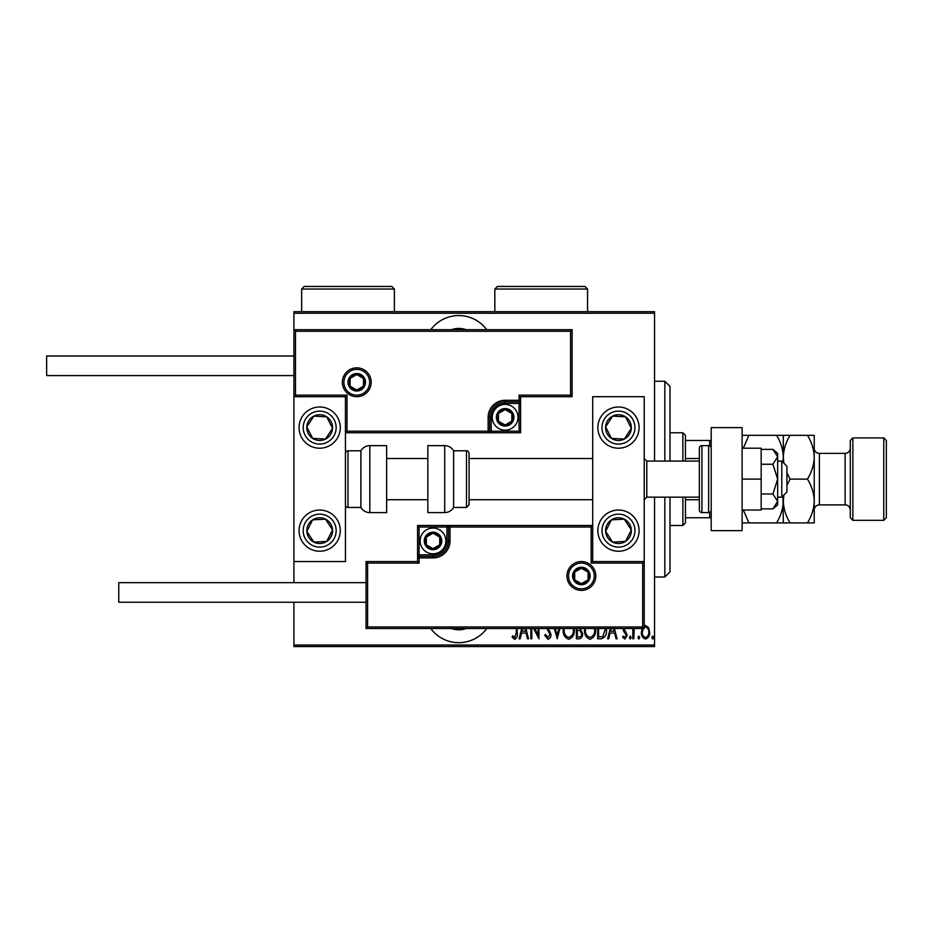 <?xml version="1.0" encoding="UTF-8"?>
<svg xmlns="http://www.w3.org/2000/svg" width="933" height="933" viewBox="0 0 933 933"><rect width="100%" height="100%" fill="white"/><g stroke="black" fill="none" stroke-linecap="round" stroke-linejoin="round"><path stroke-width="1.4" d="M486.781 329.722A34.778 34.778 0 0 0 430.766 329.722M430.766 628.515A34.778 34.778 0 0 0 486.781 628.515M466.173 628.515A21.891 21.891 0 0 1 451.374 628.515M451.374 329.722A21.891 21.891 0 0 1 466.173 329.722M644.225 625.716L645.519 625.413L648.575 627.582L649.671 632.271C649.869 635.723 648.482 637.985 645.519 639.047C642.545 637.985 641.158 635.735 641.356 632.271L642.452 627.594M634.265 628.515L633.729 638.813L632.807 638.813L632.807 628.515M624.037 628.515L627.256 635.245L624.912 639.047L622.626 637.262L623.267 636.049L624.888 637.437L626.335 635.315L623.454 630.895L623.104 628.515M606.392 628.515L606.45 630.032C606.893 634.778 605.062 637.705 600.98 638.813L597.668 638.813L597.668 628.515M580.956 628.515L580.524 629.087L582.635 633.705C582.787 636.423 581.667 638.125 579.265 638.813L576.396 638.813L576.396 628.515M559.858 628.515L557.211 638.813L554.342 628.515M555.345 628.515L557.094 635.35L558.844 628.515M531.787 628.515L531.787 638.813L530.865 638.813L530.865 628.515M534.842 628.515L538.026 635L538.026 628.515M538.947 628.515L538.947 638.813L533.688 628.515M517.22 628.515L517.22 632.959C517.768 635.909 516.929 638.02 514.724 639.28L512.135 637.204L512.695 635.816L514.794 637.437L516.299 632.784L516.299 628.515M654.534 645.006L654.534 646.546L293.918 646.546L293.918 645.006L654.534 645.006L654.534 497.149M654.534 461.089L654.534 313.243L293.918 313.243L293.918 311.692L654.534 311.692L654.534 313.243M293.918 645.006L293.918 602.24M293.918 582.67L293.918 561.549L345.443 561.549L345.443 396.7L293.918 396.7L293.918 561.549M295.469 331.273L293.918 329.722L572.104 329.722L572.104 396.7L570.564 395.149L570.564 331.273L295.469 331.273L295.469 395.149L293.918 396.7L293.918 313.243M525.909 628.515L528.544 638.813L527.542 638.813L526.06 633.04L521.559 633.04L520.078 638.813L519.075 638.813L521.71 628.515M548.417 628.515L550.971 634.405C551.088 636.877 550.085 638.499 547.951 639.28L544.732 635.338L545.63 634.428L547.963 637.437L550.05 634.382L546.796 628.515M574.273 628.515L574.32 629.798C574.623 634.522 572.78 637.682 568.792 639.28C564.78 637.729 562.926 634.603 563.229 629.88L563.275 628.515M595.546 628.515L595.581 629.798C595.895 634.522 594.053 637.682 590.053 639.28C586.052 637.729 584.198 634.603 584.49 629.88L584.548 628.515M614.439 628.515L617.086 638.813L616.072 638.813L614.59 633.04L610.089 633.04L608.619 638.813L607.605 638.813L610.252 628.515M629.332 637.542L630.265 636.049L631.186 637.542L630.265 639.047L629.332 637.542M637.892 637.542L638.813 636.049L639.735 637.542L638.813 639.047L637.892 637.542M651.759 637.542L652.68 636.049L653.601 637.542L652.68 639.047L651.759 637.542M522.725 628.515L522.037 631.186L525.582 631.186L524.906 628.515M564.208 628.515L564.15 629.88C563.929 633.705 565.468 636.224 568.745 637.437C572.092 636.224 573.643 633.67 573.398 629.798L573.34 628.515M577.947 630.265L577.329 630.265L577.329 636.971L578.693 636.971C580.699 636.889 581.714 635.793 581.714 633.705L579.883 630.475L577.947 630.265M585.481 628.515L585.411 629.88C585.201 633.705 586.729 636.224 590.018 637.437C593.353 636.224 594.904 633.67 594.659 629.798L594.601 628.515M598.589 628.515L598.589 636.971L602.928 636.516L605.459 628.515M611.255 628.515L610.567 631.186L614.124 631.186L613.436 628.515M643.269 628.515L642.277 632.282C642.137 634.93 643.222 636.644 645.519 637.437C647.817 636.644 648.89 634.93 648.75 632.282C648.89 629.623 647.805 627.874 645.519 627.034L644.225 627.454M664.832 461.089L664.832 381.247L669.987 386.39L669.987 461.089M669.987 497.149L669.987 571.847L664.832 577.002L664.832 497.149M664.832 381.247L654.534 381.247M664.832 577.002L654.534 577.002M682.863 461.089L682.863 432.76L685.44 435.338L685.44 461.089M685.44 497.149L685.44 522.912L682.863 525.489L682.863 497.149M682.863 432.76L669.987 432.76M682.863 525.489L669.987 525.489M685.44 440.481L711.203 440.481M685.44 458.511L699.353 458.511M685.44 499.726L699.353 499.726M711.203 517.757L709.651 517.757L709.651 512.392M685.44 517.757L709.651 517.757M709.651 445.846L709.651 440.481M618.474 551.24A20.608 20.608 0 0 1 597.866 530.632A20.608 20.608 0 0 1 618.474 510.036A20.608 20.608 0 0 1 639.082 530.632A20.608 20.608 0 0 1 618.474 551.24M618.474 406.998A20.608 20.608 0 0 0 597.866 427.606A20.608 20.608 0 0 0 618.474 448.213A20.608 20.608 0 0 0 639.082 427.606A20.608 20.608 0 0 0 601.225 416.34A20.608 20.608 0 0 0 607.196 444.854A20.608 20.608 0 0 1 601.225 416.34M592.712 561.549L592.712 396.7L644.225 396.7L644.225 561.549L592.712 561.549L591.172 563.089L591.172 527.028L592.712 525.489L446.919 525.489L446.919 527.028L419.104 527.028L419.104 554.843L433.017 554.843A13.913 13.913 0 0 0 446.919 540.942L446.919 527.028L448.47 527.028A1.551 1.551 0 0 1 450.021 525.489L450.021 540.942A17.004 17.004 0 0 1 433.017 557.934L419.104 557.934L419.104 563.089L367.59 563.089L367.59 626.976L366.051 628.515L366.051 561.549L417.564 561.549L417.564 557.934L419.104 557.934L419.104 556.395L433.017 556.395A15.453 15.453 0 0 0 448.47 540.942L448.47 527.028L591.172 527.028M319.681 406.998A20.608 20.608 0 0 1 340.288 427.606A20.608 20.608 0 0 1 319.681 448.213A20.608 20.608 0 0 1 299.073 427.606A20.608 20.608 0 0 1 319.681 406.998M319.681 551.24A20.608 20.608 0 0 0 340.288 530.632A20.608 20.608 0 0 0 319.681 510.036A20.608 20.608 0 0 0 299.073 530.632A20.608 20.608 0 0 0 319.681 551.24A20.608 20.608 0 0 1 308.415 513.383A20.608 20.608 0 0 0 302.432 541.91M781.772 461.089L786.927 466.243L786.927 492.006L781.772 497.149L781.772 461.089L777.655 461.089M646.802 497.149L699.353 497.149L699.353 510.036L699.353 448.213L699.353 461.089L646.802 461.089L646.802 497.149L644.225 499.726M369.655 382.273A12.875 12.875 0 0 0 356.768 369.398A12.875 12.875 0 0 0 343.892 382.273A12.875 12.875 0 0 0 356.768 395.149A12.875 12.875 0 0 0 369.655 382.273A12.875 12.875 0 0 1 356.768 395.149A12.875 12.875 0 0 1 343.892 382.273M572.104 396.7L520.591 396.7L520.591 400.304L519.051 400.304L519.051 395.149L570.564 395.149M505.138 403.394L505.138 401.843L519.051 401.843A1.551 1.551 0 0 0 520.591 400.304L520.591 432.76L491.224 432.76L491.224 431.209L519.051 431.209L519.051 403.394L505.138 403.394A13.913 13.913 0 0 0 491.224 417.308L491.224 431.209L489.685 431.209A1.551 1.551 0 0 1 488.134 432.76L491.224 432.76M491.224 417.308L489.685 417.308A15.453 15.453 0 0 1 505.138 401.843A15.453 15.453 0 0 0 489.685 417.308L489.685 431.209L488.134 431.209L488.134 432.76L345.443 432.76L346.983 431.209L488.134 431.209L488.134 417.308A17.004 17.004 0 0 1 505.138 400.304L519.051 400.304L519.051 401.843A1.551 1.551 0 0 0 520.591 400.304M570.564 331.273L572.104 329.722M520.591 396.7L519.051 395.149M295.469 395.149L346.983 395.149L345.443 396.7M520.591 432.76L519.051 431.209M568.5 575.976A12.875 12.875 0 0 0 581.376 588.851A12.875 12.875 0 0 0 594.263 575.976A12.875 12.875 0 0 0 581.376 563.089A12.875 12.875 0 0 0 568.5 575.976A12.875 12.875 0 0 1 581.376 563.089A12.875 12.875 0 0 1 594.263 575.976M367.59 626.976L642.685 626.976L642.685 563.089L644.225 561.549L644.225 628.515L366.051 628.515M417.564 557.934A1.551 1.551 0 0 1 419.104 556.395A1.551 1.551 0 0 0 417.564 557.934L417.564 525.489L446.919 525.489M366.051 561.549L367.59 563.089M417.564 561.549L419.104 563.089M642.685 626.976L644.225 628.515M417.564 525.489L419.104 527.028M425.285 540.942A7.732 7.732 0 0 0 439.711 544.802A7.732 7.732 0 0 0 433.017 533.209A7.732 7.732 0 0 0 425.285 540.942M426.323 540.942L426.323 544.802L433.017 548.662L439.711 544.802L439.711 537.081L433.017 533.209L426.323 537.081L426.323 540.942M445.892 540.942A12.875 12.875 0 0 1 433.017 553.817A12.875 12.875 0 0 1 420.142 540.942A12.875 12.875 0 0 1 433.017 528.066A12.875 12.875 0 0 1 445.892 540.942A12.875 12.875 0 0 0 433.017 528.066A12.875 12.875 0 0 0 420.142 540.942M439.711 544.802L439.711 537.081L433.017 533.209M426.323 537.081L426.323 544.802M497.406 417.308A7.732 7.732 0 0 0 511.832 421.168A7.732 7.732 0 0 0 505.138 409.575A7.732 7.732 0 0 0 497.406 417.308M498.444 417.308L498.444 421.168L505.138 425.028L511.832 421.168L511.832 413.436L505.138 409.575L498.444 413.436L498.444 417.308M518.013 417.308A12.875 12.875 0 0 1 505.138 430.183A12.875 12.875 0 0 1 492.262 417.308A12.875 12.875 0 0 1 505.138 404.421A12.875 12.875 0 0 1 518.013 417.308A12.875 12.875 0 0 0 505.138 404.421A12.875 12.875 0 0 0 492.262 417.308M511.832 421.168L511.832 413.436L505.138 409.575M498.444 413.436L498.444 421.168M349.047 382.273A7.732 7.732 0 0 0 363.462 386.134A7.732 7.732 0 0 0 356.768 374.541A7.732 7.732 0 0 0 349.047 382.273M350.085 382.273L350.085 386.134L356.768 389.994L363.462 386.134L363.462 378.413L356.768 374.541L350.085 378.413L350.085 382.273M363.462 386.134L363.462 378.413L356.768 374.541M350.085 378.413L350.085 386.134M573.655 575.976A7.732 7.732 0 0 0 588.07 579.836A7.732 7.732 0 0 0 581.376 568.244A7.732 7.732 0 0 0 573.655 575.976M574.681 575.976L574.681 579.836L581.376 583.696L588.07 579.836L588.07 572.104L581.376 568.244L574.681 572.104L574.681 575.976M588.07 579.836L588.07 572.104L581.376 568.244M574.693 572.104L574.681 579.836M629.25 434.65A12.875 12.875 0 0 0 612.654 416.118A12.875 12.875 0 0 0 611.43 438.393A12.875 12.875 0 0 0 629.25 434.65M627.804 433.705L631.326 428.317L625.518 416.829L612.654 416.118L605.61 426.894L611.43 438.393L624.282 439.093L627.804 433.705M629.74 410.357A20.608 20.608 0 0 1 618.474 448.213A20.608 20.608 0 0 0 635.723 438.872M631.326 428.317L625.518 416.829L612.654 416.118L605.61 426.894L611.43 438.393L624.282 439.093L631.326 428.317M330.469 434.65A12.875 12.875 0 0 0 313.861 416.118A12.875 12.875 0 0 0 312.637 438.393A12.875 12.875 0 0 0 330.469 434.65M329.022 433.705L332.545 428.317L326.725 416.829L313.861 416.118L306.817 426.894L312.637 438.393L325.5 439.093L329.022 433.705M332.545 428.317L326.725 416.829L313.861 416.118L306.817 426.894L312.637 438.393L325.5 439.093L332.545 428.317M308.905 537.676A12.875 12.875 0 0 0 332.545 529.932A12.875 12.875 0 0 0 312.637 519.856A12.875 12.875 0 0 0 308.905 537.676M310.339 536.732L313.861 542.131L326.725 541.42L332.545 529.932L325.5 519.145L312.637 519.856L306.817 531.344L310.339 536.732M336.93 519.366A20.608 20.608 0 0 0 319.681 510.036A20.608 20.608 0 0 1 330.947 547.893M313.861 542.131L326.725 541.42L332.545 529.932L325.5 519.145L312.637 519.856L306.817 531.344L313.861 542.131M607.686 537.676A12.875 12.875 0 0 0 631.326 529.932A12.875 12.875 0 0 0 611.43 519.856A12.875 12.875 0 0 0 607.686 537.676M609.132 536.732L612.654 542.131L625.518 541.42L631.326 529.932L624.282 519.145L611.43 519.856L605.61 531.344L609.132 536.732M612.654 542.131L625.518 541.42L631.326 529.932L624.282 519.145L611.43 519.856L605.61 531.344L612.654 542.131M369.818 445.636A10.298 10.298 0 0 0 360.896 450.791L360.896 507.459A10.298 10.298 0 0 0 369.818 512.602L386.647 512.602L386.647 445.636L369.818 445.636L369.818 512.602M360.896 450.791L348.009 450.791A2.577 2.577 0 0 0 345.443 453.368M348.009 450.791L348.009 507.459A2.577 2.577 0 0 1 345.443 504.881M348.009 507.459L360.896 507.459M444.703 445.636L427.862 445.636L427.862 512.602L444.703 512.602L444.703 445.636C448.586 445.764 451.56 447.478 453.625 450.791L453.625 507.459L466.5 507.459L466.5 450.791C467.41 450.429 468.273 451.28 469.077 453.368L469.077 504.881L466.5 507.459M469.077 487.831L469.077 499.726L592.712 499.726M293.918 375.579L46.65 375.579L46.65 355.998L293.918 355.998M366.051 602.24L118.771 602.24L118.771 582.67L366.051 582.67M742.108 427.606L742.108 530.632L711.203 530.632L711.203 427.606L742.108 427.606M699.353 510.036A2.577 2.577 0 0 0 701.931 512.602L708.625 512.602A2.577 2.577 0 0 0 711.203 510.036M708.625 512.602L708.625 445.636A2.577 2.577 0 0 1 711.203 448.213M699.353 448.213A2.577 2.577 0 0 1 701.931 445.636L701.931 512.602M708.625 445.636L701.931 445.636M772.909 464.249L777.655 479.119L777.655 456.82L772.909 449.379L777.655 453.368L777.655 456.82L772.909 464.249L761.165 464.249M772.909 449.379L761.165 449.379M772.909 493.989L777.655 501.429L777.655 479.119L772.909 493.989L761.165 493.989M772.909 508.858L777.655 504.881L777.655 501.429L772.909 508.858L761.165 508.858M742.108 479.119L761.165 479.119L761.165 448.213L742.108 448.213M761.165 479.119L761.165 510.036L742.108 510.036M850.29 517.757L850.29 440.481L852.867 437.904L852.867 520.334L850.29 517.757M883.773 437.904L886.35 440.481L886.35 517.757L883.773 520.334L883.773 437.904L852.867 437.904M850.29 448.213A5.155 5.155 0 0 1 845.135 453.368L819.384 453.368A5.155 5.155 0 0 1 814.229 448.213L814.229 522.912L790.088 522.912C785.854 516.089 783.603 508.8 783.323 501.021C783.055 508.707 780.804 516.007 776.548 522.912L748.884 522.912L743.333 510.036M850.29 510.036A5.155 5.155 0 0 0 845.135 504.881L819.384 504.881A5.155 5.155 0 0 0 814.229 510.036L814.229 501.021C813.973 508.707 811.71 516.007 807.453 522.912M883.773 520.334L852.867 520.334M783.323 435.338L783.323 457.228C783.58 449.543 785.831 442.242 790.088 435.338L776.548 435.338C780.781 442.149 783.032 449.449 783.323 457.228L782.939 462.255M776.548 435.338L742.108 435.338M743.333 448.213L748.884 435.338M782.939 495.994L783.323 522.912L790.088 522.912M776.548 522.912L783.323 522.912M742.108 522.912L748.884 522.912M783.848 463.176L783.323 457.228L783.323 462.64M783.323 495.61L783.323 501.021L783.86 495.073M786.927 485.312L790.088 479.119L786.927 472.938M814.229 457.228C813.949 449.449 811.687 442.149 807.453 435.338L814.229 435.338L814.229 457.228C813.973 464.914 811.71 472.215 807.453 479.119C811.687 485.941 813.949 493.23 814.229 501.021M807.453 479.119L790.088 479.119M807.453 435.338L790.088 435.338M587.557 289.032L494.828 289.032L497.406 286.454L584.991 286.454L587.557 289.032L587.557 311.692M494.828 289.032L494.828 311.692M394.379 289.032L301.651 289.032L304.228 286.454L391.802 286.454L394.379 289.032L394.379 311.692M301.651 289.032L301.651 311.692M342.353 382.273A14.427 14.427 0 0 1 356.768 367.847A14.427 14.427 0 0 1 371.194 382.273A14.427 14.427 0 0 1 356.768 396.7A14.427 14.427 0 0 1 342.353 382.273M346.983 395.149L346.983 431.209M519.051 401.843L519.051 403.394L520.591 403.394M505.138 401.843L505.138 400.304M489.685 417.308L488.134 417.308M595.802 575.976A14.427 14.427 0 0 1 581.376 590.391A14.427 14.427 0 0 1 566.949 575.976A14.427 14.427 0 0 1 581.376 561.549A14.427 14.427 0 0 1 595.802 575.976M642.685 563.089L591.172 563.089M433.017 554.843L433.017 556.395A15.453 15.453 0 0 0 448.47 540.942L450.021 540.942M419.104 556.395L419.104 554.843L417.564 554.843M433.017 556.395L433.017 557.934M446.919 540.942L448.47 540.942M424.258 540.942A8.759 8.759 0 0 0 433.017 549.7A8.759 8.759 0 0 0 441.776 540.942A8.759 8.759 0 0 0 433.017 532.183A8.759 8.759 0 0 0 424.258 540.942M496.379 417.308A8.759 8.759 0 0 0 505.138 426.066A8.759 8.759 0 0 0 513.896 417.308A8.759 8.759 0 0 0 505.138 408.549A8.759 8.759 0 0 0 496.379 417.308M348.009 382.273A8.759 8.759 0 0 0 356.768 391.032A8.759 8.759 0 0 0 365.526 382.273A8.759 8.759 0 0 0 356.768 373.515A8.759 8.759 0 0 0 348.009 382.273M572.617 575.976A8.759 8.759 0 0 0 581.376 584.723A8.759 8.759 0 0 0 590.134 575.976A8.759 8.759 0 0 0 581.376 567.217A8.759 8.759 0 0 0 572.617 575.976M632.271 436.621A16.479 16.479 0 0 0 627.489 413.809A16.479 16.479 0 0 0 604.666 418.59A16.479 16.479 0 0 0 609.459 441.402A16.479 16.479 0 0 0 632.271 436.621M333.478 436.621A16.479 16.479 0 0 0 328.696 413.809A16.479 16.479 0 0 0 305.884 418.59A16.479 16.479 0 0 0 310.666 441.402A16.479 16.479 0 0 0 333.478 436.621M305.884 539.647A16.479 16.479 0 0 0 328.696 544.44A16.479 16.479 0 0 0 333.478 521.617A16.479 16.479 0 0 0 310.666 516.835A16.479 16.479 0 0 0 305.884 539.647M604.666 539.647A16.479 16.479 0 0 0 627.489 544.44A16.479 16.479 0 0 0 632.271 521.617A16.479 16.479 0 0 0 609.459 516.835A16.479 16.479 0 0 0 604.666 539.647M845.135 504.881L845.135 453.368M819.384 453.368L819.384 504.881M646.802 461.089L644.225 458.511M386.647 458.511L427.862 458.511M469.077 458.511L592.712 458.511M386.647 499.726L427.862 499.726M781.772 497.149L777.655 497.149M466.5 450.791L453.625 450.791M444.703 512.602C448.586 512.474 451.56 510.759 453.625 507.459"/></g></svg>
